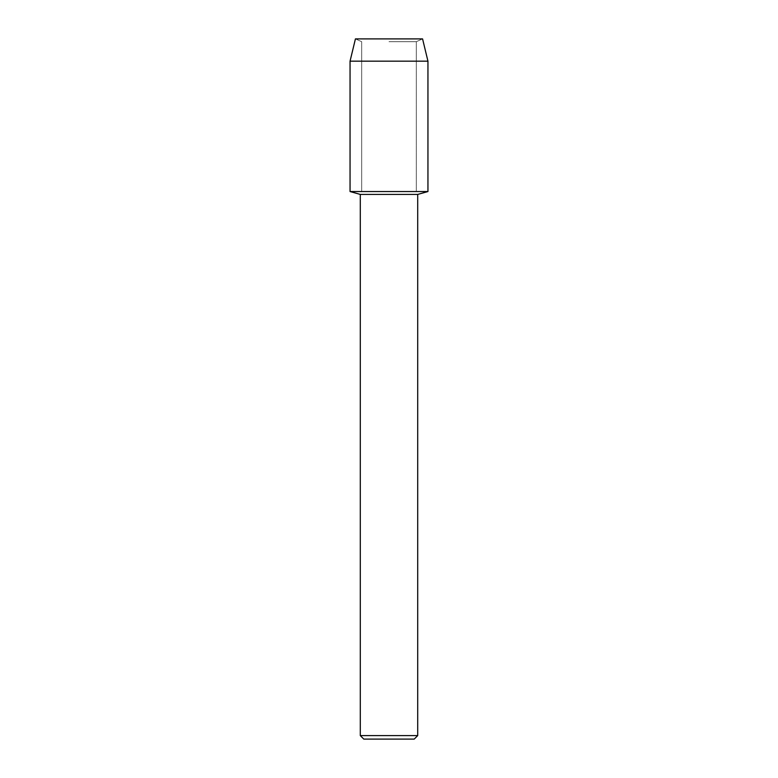 <?xml version="1.0" encoding="UTF-8"?>
<svg xmlns="http://www.w3.org/2000/svg" width="778" height="778" viewBox="0 0 778 778"><rect width="100%" height="100%" fill="white"/><g stroke="black" fill="none" stroke-linecap="round" stroke-linejoin="round"><path stroke-width="0.58" stroke-dasharray="3.89 2.92" d="M389 41.691L416.308 41.691L389 41.691M422.571 38.9L355.429 38.9L422.571 38.9L416.308 41.691L416.308 191.544L350.051 191.544L416.308 191.544L416.308 41.691L422.571 38.9M417.708 194.422L360.292 194.422M427.949 191.544L389 191.544L427.949 191.544M417.708 735.599L360.292 735.599M414.207 739.1L363.793 739.1M427.949 61.17L350.051 61.17M361.692 41.691L361.692 191.544L361.692 41.691L355.429 38.9L361.692 41.691"/><path stroke-width="1.17" d="M422.571 38.9L355.429 38.9L422.571 38.9L427.949 61.17L427.949 191.544L389 191.544L427.949 191.544L417.708 194.422L417.708 735.599L360.292 735.599L363.793 739.1L414.207 739.1L417.708 735.599M360.292 735.599L360.292 194.422L417.708 194.422M355.429 38.9L350.051 61.17L350.051 191.544L389 191.544L350.051 191.544L360.292 194.422M350.051 61.17L427.949 61.17"/></g></svg>
